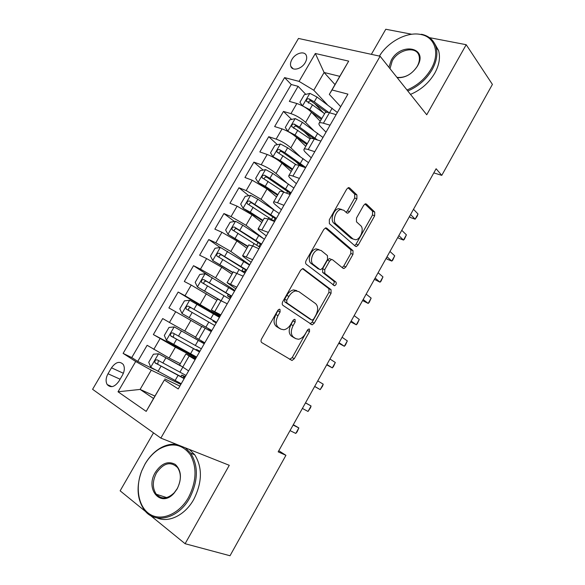 <?xml version="1.0" encoding="UTF-8"?>
<svg xmlns="http://www.w3.org/2000/svg" width="585" height="585" viewBox="0 0 585 585"><rect width="100%" height="100%" fill="white"/><g stroke="black" fill="none" stroke-linecap="round" stroke-linejoin="round"><path stroke-width="0.88" d="M279.996 309.348L279.308 309.202L277.765 310.438L261.597 338.883C260.778 340.572 260.837 341.815 261.787 342.605L292.032 360.484L294.27 358.707L309.531 331.578L309.472 329.092L308.887 328.967L307.403 330.167L305.428 333.677C303.483 336.945 301.173 338.803 298.511 339.249L295.856 338.686L293.502 337.179C290.716 334.715 290.591 330.847 293.136 325.589L295.154 322.013L295.074 319.454L294.445 319.315L292.931 320.536L290.906 324.119C288.939 327.403 286.584 329.282 283.849 329.757L280.968 329.158L278.504 327.578C275.579 325.004 275.418 321.026 278.021 315.644L280.098 311.988L279.996 309.348M291.973 59.407C290.518 61.981 290.131 64.284 290.811 66.317C292.346 71.465 301.67 69.125 305.224 62.595C306.65 60.05 307.045 57.776 306.401 55.765C304.851 50.507 295.498 52.935 291.973 59.407M356.894 198.827L356.916 194.929L349.654 187.946L348.47 187.624L346.722 189.123L329.333 219.719L329.37 223.645L355.453 246.3L356.426 246.556L358.232 245.013L374.678 215.792L374.736 212.048L366.481 204.121L365.406 203.821L363.687 205.313L356.506 218.015L356.484 221.825L360.696 225.664C364.375 228.581 360.674 239.206 355.804 239.762L353.143 239.06L336.039 224.048C332.141 221.115 335.71 210.176 340.814 209.488L343.848 210.286L346.729 212.911L347.834 213.203L349.618 211.682L356.894 198.827L354.678 198.037L354.693 194.14L348.053 187.77M150.352 515.422L185.109 543.714L229.276 465.302L160.853 438.106L380.118 56.248L426.736 114.77L466.201 44.701L492.409 84.408L441.777 175.361L436.117 168.751L278.175 451.839L285.926 455.313L278.789 450.728M185.109 543.714L230.015 555.75L285.926 455.313M303.666 268.881L302.606 268.639L300.573 270.307L282.804 301.575C281.985 303.264 282.036 304.522 282.943 305.363L312.185 324.836L314.284 323.132L331.066 293.304L331.03 289.685L303.132 268.647M306.196 260.427L323.776 229.495L325.655 227.916L326.781 228.194L352.996 250.665L352.982 254.351L345.889 266.957L344.002 268.537L343.066 268.303L332.514 259.733L331.512 259.484L329.589 261.093L324.741 269.67L324.792 273.4L335.929 282.087C336.667 283.601 336.214 284.822 334.583 285.758L306.284 264.281C305.414 263.382 305.385 262.095 306.196 260.427M323.659 113.007L314.364 103.304M305.809 94.375L298.101 86.324L289.334 101.366L296.851 103.501L290.957 113.636C296.39 115.516 301.268 118.433 305.589 122.389L313.502 130.279M311.008 138.44L303.79 131.362M291.637 119.442L283.469 111.428L274.643 126.565L282.072 128.897L276.135 139.106C281.524 141.109 286.431 144.02 290.847 147.844L299.93 156.334M300.514 165.957L294.379 160.305M277.407 144.685L268.734 136.7L259.842 151.946L267.191 154.477L261.21 164.758C266.555 166.879 271.484 169.789 276.003 173.474L286.65 182.791M288.222 191.748L287.352 190.995M263.133 170.103L253.897 162.14L244.947 177.496L252.208 180.231L246.19 190.586L261.056 199.288L273.904 209.774M248.815 195.712L238.965 187.763L229.949 203.222L237.122 206.169L231.053 216.589L246 225.283L263.082 238.263M234.475 221.503L223.923 213.562L214.849 229.13L221.927 232.282L215.821 242.782L230.841 251.455L249.707 264.764M220.121 247.484L208.772 239.543L199.639 255.214L206.622 258.585L200.472 269.151L215.58 277.809L234.921 290.452M209.605 276.157L193.525 265.7L184.319 281.487L191.215 285.063L185.021 295.71L220.033 316.309M219.638 316.997L178.169 292.047L168.897 307.937L175.697 311.739L169.46 322.459L195.617 337.121M169.46 322.459L162.703 318.569L153.365 334.576L175.383 347.212L196.004 358.057M196.443 357.296L153.365 334.576M296.851 103.501C302.306 105.329 307.176 108.247 311.461 112.254L320.236 121.241M282.072 128.897C287.484 130.85 292.376 133.768 296.756 137.643L305.772 146.294M267.191 154.477C272.551 156.553 277.473 159.456 281.955 163.2L291.213 171.522M252.208 180.231L267.045 188.94L276.551 196.918M237.122 206.169L252.033 214.863L261.787 222.49M221.927 232.282L236.918 240.961L246.928 248.237M206.622 258.585L221.7 267.243L231.96 274.168M191.215 285.063L216.896 300.273M175.697 311.739L201.715 326.554M118.923 381.208L122.448 375.175C124.627 371.08 124.905 367.534 123.296 364.521C119.728 360.843 115.793 361.939 111.494 367.811L108.006 373.764C105.783 377.925 105.519 381.537 107.209 384.594C110.748 388.177 114.66 387.051 118.923 381.208M160.853 438.106L92.591 389.31L298.482 38.442L380.118 56.248M298.101 86.324L291.25 84.503L284.588 77.608L123.113 353.384L135.691 361.493L151.274 370.188L180.853 384.389M284.588 77.608L299.067 81.381L315.337 53.491L348.689 61.132L332.017 89.973L347.929 94.126L178.235 388.93L164.363 379.987L146.199 411.394L118.016 391.789L135.691 361.493M326.02 132.181L320.894 126.974C319.11 125.124 318.525 123.837 319.154 123.113C319.776 122.55 321.194 122.587 323.395 123.216L330.05 125.183M311.249 157.84L305.977 152.831C304.142 151.062 303.505 149.862 304.076 149.233C304.653 148.758 306.028 148.861 308.207 149.555L314.788 151.698M296.376 183.683L290.964 178.878C289.07 177.175 288.383 176.063 288.895 175.544C289.421 175.149 290.76 175.324 292.909 176.085L299.41 178.41M281.4 209.701L275.835 205.101C273.89 203.478 273.144 202.454 273.597 202.037C274.08 201.73 275.374 201.986 277.502 202.805L283.93 205.306M266.321 235.901L260.603 231.514C258.607 229.964 257.802 229.035 258.197 228.713L268.332 232.406M251.133 262.285L245.261 258.109C243.214 256.639 242.351 255.799 242.687 255.594L252.618 259.703M235.835 288.858L227.06 282.657L236.793 287.198M220.435 315.615L211.324 309.926L220.852 314.891M291.25 84.503L131.757 357.567L137.731 361.406L147.127 345.289L169.138 358.005L180.297 363.665M195.558 358.832L185.906 353.954L195.097 359.629M179.536 364.981L188.611 370.897M336.126 114.631L329.443 112.737C327.227 112.123 325.801 112.115 325.158 112.715L324.924 113.124M320.909 141.073L314.299 138.996C312.105 138.331 310.715 138.25 310.123 138.762L309.911 139.128M305.575 167.705L299.045 165.453C296.88 164.721 295.527 164.568 294.979 164.999L294.796 165.306M290.138 194.527L283.681 192.092C281.546 191.302 280.23 191.076 279.732 191.412L279.579 191.675M274.584 221.547L268.208 218.929L264.245 218.234M258.921 248.757L252.618 245.956L248.808 244.983M243.141 276.171L233.254 271.923M227.243 303.79L217.591 299.052M211.229 331.607L201.825 326.379L195.47 337.384L204.794 342.788M178.169 292.047L185.021 295.71M193.525 265.7L200.472 269.151M208.772 239.543L215.821 242.782M223.923 213.562L231.053 216.589M238.965 187.763L246.19 190.586M253.897 162.14L261.21 164.758M268.734 136.7L276.135 139.106M283.469 111.428L290.957 113.636M334.993 84.591L324.105 72.489L313.794 90.251L327.227 104.547M151.274 370.188L140.107 389.427L153.526 398.48L164.363 379.987M154.915 396.074L140.107 389.427L118.016 391.789M179.873 386.085L164.838 378.919M153.504 432.849L120.137 490.822L145.665 511.604M466.201 44.701L429.47 37.645M411.416 34.171L385.793 29.25L371.358 54.332M433.814 172.889L441.777 175.361M340.689 106.704L329.333 94.382L339.768 76.335L324.105 72.489L315.337 53.491M154.389 369.457L137.731 361.406M131.757 357.567L123.113 353.384M332.017 89.973L329.333 94.382M313.794 90.251L299.067 81.381M153.526 398.48L146.199 411.394M348.689 61.132L339.768 76.335M278.38 309.67L275.901 314.576C273.305 319.951 273.473 323.922 276.405 326.488L278.504 327.578M279.52 328.404L276.405 326.488M294.372 337.911L291.418 336.097C288.624 333.633 288.5 329.772 291.037 324.521L293.429 319.871M289.663 359.365L292.207 357.596L307.783 329.633M312.185 324.836L310.101 323.798L312.193 322.101L328.945 292.332L328.909 288.719L302.489 268.669M286.767 300.244L286.862 302.884L311.695 319.951L312.295 320.083L313.757 318.891L315.834 315.205C318.32 310.087 318.255 306.226 315.622 303.644L298.891 291.63L295.696 290.92C293.085 291.425 290.84 293.253 288.946 296.405L286.767 300.244L284.639 299.213L284.734 301.853L286.862 302.884M309.809 319.015L284.734 301.853M296.756 290.621L293.553 289.911C290.95 290.416 288.697 292.237 286.811 295.381L288.946 296.405M284.639 299.213L286.811 295.381M325.37 227.996L350.839 249.788L352.996 250.665M342.145 267.557L343.753 266.043L350.832 253.466L350.839 249.788M330.817 259.192L329.355 258.57L327.432 260.171L322.591 268.727L322.649 272.456L333.801 281.136L335.929 282.087M332.785 284.712C334.196 283.586 334.54 282.394 333.801 281.136M321.15 250.497L318.277 249.81C312.938 250.395 309.085 261.656 313.26 264.413L319.666 269.407L320.675 269.648L322.642 268.018L327.505 259.411L327.468 255.63L321.15 250.497M318.979 249.59L316.105 248.896C310.759 249.473 306.913 260.705 311.096 263.469L313.26 264.413M318.064 268.705L311.096 263.469M346.006 212.253L347.41 210.863L354.678 198.037M341.582 209.408L338.598 208.662C333.494 209.35 329.933 220.26 333.845 223.199L336.039 224.048M352.887 238.958L350.971 238.197L333.845 223.199M354.627 245.583L356.075 244.15L372.491 214.995L372.543 211.258L364.96 203.982M179.624 365.186L158.652 353.801L153.416 354.21L148.729 362.276L150.806 367.307L181.226 383.731M158.652 353.801L180.699 365.969M183.31 377.903L184.012 376.681L181.774 375.08L185.335 376.594M290.021 430.611L295.783 433.434L298.855 427.928L293.312 424.703M186.001 375.431L157.299 359.914C155.288 359.709 154.528 360.674 154.996 362.788L184.158 378.641M184.012 376.681L184.948 377.274M184.304 378.393L158.279 364.572L157.738 364.133L158.213 361.354M295.783 433.434L297.121 431.832L298.855 427.928L293.114 425.054M144.904 464.322L141.709 470.94C134.945 487.751 138.389 507.297 150.031 514.332C161.577 521.535 179.237 514.018 188.531 497.433C196.523 481.455 197.123 467.225 190.322 454.757C182.235 444.022 171.829 442.143 159.113 449.112C153.46 452.68 148.729 457.748 144.904 464.322M185.321 447.832L190.673 453.163C198.564 465.916 198.227 480.877 189.657 498.047C178.622 518.478 155.376 524.511 144.787 510.603C137.051 499.861 136.012 486.632 141.694 470.91L144.963 464.132C148.875 457.411 153.723 452.227 159.5 448.578C165.284 445.039 171.047 443.657 176.78 444.432M155.405 472.292C161.518 463.247 168.151 460.629 175.31 464.431C181.409 470.325 182.045 478.464 177.204 488.841L174.059 493.184C160.934 508.343 144.722 489.272 155.405 472.292M177.226 488.614C181.262 480.577 181.387 473.565 177.591 467.591C170.666 461.097 163.639 462.859 156.495 472.885C152.349 481.053 152.283 488.175 156.305 494.252C161.518 499.583 167.493 499.078 174.235 492.738L177.226 488.614M189.335 449.426L194.681 454.735C202.585 467.444 202.278 482.332 193.767 499.414C185.16 515.049 168.794 523.144 157.146 517.944M156.86 494.888L156.626 494.354M406.992 89.988C417.339 85.644 425.375 78.646 431.123 68.993C440.329 53.315 435.021 36.913 420.783 34.486C407.182 31.495 388.118 41.652 379.387 56.087L381.186 53.418M420.783 34.486L421.551 34.281C428.959 35.89 433.792 40.131 436.03 46.99C437.931 53.893 436.644 61.44 432.154 69.63C426.363 79.392 418.238 86.507 407.789 90.989M388.915 67.297L391.241 60.24C400.842 41.915 428.608 47.378 417.507 66.003L417.346 66.28C411.957 74.207 405.251 78.017 397.215 77.717M396.871 77.278L397.727 77.432C405.42 77.834 411.862 74.222 417.061 66.61L417.215 66.346C419.335 62.485 419.928 58.931 418.992 55.685C416.403 45.601 398.283 49.315 392.25 60.855L389.998 68.657M434.655 43.612L438.589 50.617C440.498 57.505 439.225 65.023 434.765 73.176C429.002 82.887 420.915 89.966 410.509 94.397M204.26 343.717L174.257 326.927L168.985 327.446L164.326 335.454L166.469 340.338L196.589 357.04M174.257 326.927L204.231 343.761M204.377 343.519L201.079 341.582L204.443 343.395M198.586 351.373L198.849 350.92L196.523 349.479L199.938 351.227M302.386 408.44L308.024 411.46L311.074 405.983L305.524 402.816M201.335 348.799L172.941 332.967C170.966 332.777 170.191 333.713 170.615 335.783L199.5 351.987M198.849 350.92L199.792 351.483M199.551 351.892L173.869 337.699L173.277 337.209L173.957 334.408M308.024 411.46L310.518 407.774L311.074 405.983L305.465 402.919M219.441 317.348L189.759 300.244L184.436 300.865L179.814 308.814L182.023 313.56L211.85 330.532M182.023 313.56L211.828 330.569M211.748 330.715L208.399 328.872L211.69 330.803M216.172 323.015L212.925 321.019L215.339 322.276L215.572 321.882M314.635 386.488L320.2 389.61L323.227 384.169L317.75 380.908M216.56 322.35L188.472 306.211C186.527 306.028 185.745 306.942 186.125 308.968L214.739 325.516M186.125 308.968L188.714 310.481C188.18 308.324 189.006 307.439 191.2 307.82L216.508 322.437M216.304 322.796L215.339 322.276M314.686 386.4L320.2 389.61L322.627 386.034L323.227 384.169M234.534 291.118L205.145 273.751L199.785 274.467L195.193 282.365L197.467 286.972L220.084 300.076M197.467 286.972L218.322 299.235M230.57 298.006L227.47 295.783L229.964 296.88L230.622 295.732M326.722 364.821L332.302 367.885L335.315 362.473L329.955 359.029M231.675 296.09L203.902 279.645C201.979 279.469 201.189 280.369 201.525 282.343L229.868 299.227M204.026 283.908C203.587 281.809 204.428 280.954 206.556 281.348L231.543 296.324M230.936 297.37L229.964 296.88M326.913 364.484L332.302 367.885L333.472 366.568L335.315 362.473M249.532 265.071L220.428 247.44L215.031 248.259L210.468 256.098L212.801 260.574L232.962 272.434M212.801 260.574L232.808 272.698M338.744 343.278L344.331 346.276L347.329 340.894L342.093 337.267M243.514 272.23L241.912 270.716L244.486 271.652L245.568 269.773M246.687 270.007L219.214 253.268C217.32 253.1 216.523 253.978 216.823 255.901L244.896 273.129M219.148 257.371C218.973 255.389 219.858 254.621 221.81 255.06L246.468 270.394M245.481 272.113L244.486 271.652M339.066 342.7L344.331 346.276L345.45 345.062L347.329 340.894M264.42 239.199L242.746 225.203L235.601 221.313L230.161 222.227L225.634 230.015L228.026 234.358L248.033 246.329M228.026 234.358L247.813 246.709M350.7 321.852L356.294 324.799L359.278 319.447L354.166 315.637M261.597 244.099L234.424 227.068C232.559 226.914 231.755 227.77 232.011 229.649L259.813 247.199M234.219 231.053C234.234 229.188 235.141 228.486 236.954 228.947L261.29 244.64M259.923 247.024L258.98 246.621M351.154 321.033L356.294 324.799L357.362 323.673L359.278 319.447M279.206 213.51L257.81 199.214L250.672 195.368L245.195 196.377L240.698 204.114L243.148 208.318L250.292 212.187L262.994 220.399M243.148 208.318L262.716 220.896M362.583 300.551L368.192 303.439L371.161 298.116L366.166 294.123M276.405 218.373L249.524 201.05C247.689 200.904 246.877 201.752 247.097 203.587L274.636 221.452M249.225 204.94C249.378 203.185 250.3 202.549 251.989 203.024L276.01 219.061M363.175 299.491L368.192 303.439L369.208 302.401L371.161 298.116M293.897 187.99L272.771 173.409L265.641 169.606L260.12 170.71L255.652 178.388L258.168 182.462L265.305 186.293L277.86 194.651M258.168 182.462L277.509 195.258M288.361 191.77L287.25 192.026M374.407 279.367L380.023 282.197L382.97 276.902L378.1 272.734M291.118 192.823L269.934 178.301L264.522 175.222C262.709 175.083 261.89 175.909 262.08 177.701L284.683 192.472M264.149 179.017C264.413 177.379 265.334 176.794 266.928 177.277L290.635 193.657M375.124 278.072L380.023 282.197L380.989 281.253L382.97 276.902M308.485 162.645L287.623 147.778L280.5 144.02L274.95 145.212L270.511 152.846L273.085 156.787L280.208 160.575L292.624 169.08M273.085 156.787L274.211 157.804M277.166 159.61L292.207 169.796M386.159 258.299L387.182 259.221L391.789 261.078L394.721 255.813L389.968 251.47M305.721 167.449L284.807 152.634L279.418 149.563C277.626 149.438 276.807 150.25 276.961 152.005L296.171 164.765M278.986 153.285C279.337 151.756 280.266 151.23 281.758 151.705L303.615 167.025M387.007 256.771L391.789 261.078L392.703 260.223L394.721 255.813M322.971 137.475L302.379 122.323L295.264 118.601L289.67 119.896L285.268 127.471L287.893 131.289L295.015 135.033L307.279 143.683M287.893 131.289L288.303 131.676M295.688 136.678L306.803 144.51M397.844 237.356L398.846 238.307L403.489 240.069L406.407 234.841L401.771 230.322M317.538 140.012L299.578 127.15L294.211 124.086C292.442 123.969 291.615 124.766 291.747 126.477L310.057 138.879M293.845 128.495C293.707 126.66 294.591 125.929 296.493 126.309L314.657 139.113M398.824 235.594L403.489 240.069L404.345 239.302L406.407 234.841M302.781 106.017L309.714 109.666L321.838 118.462M311.491 112.291L321.304 119.398M309.779 93.403L302.533 105.87L299.915 102.273L304.295 94.748L309.918 93.366L317.026 97.044L337.362 112.474M409.463 216.523L410.443 217.518L415.123 219.185L418.019 213.978L413.5 209.291M328.975 112.605L314.255 101.834L308.902 98.777C307.147 98.675 306.321 99.465 306.423 101.132L312.5 104.861L324.595 113.687M308.434 103.143C308.412 101.38 309.311 100.7 311.118 101.088L326.627 112.269M410.575 214.534L415.123 219.185L417.083 216.435L418.019 213.978M311.461 112.254L305.589 122.389M296.756 137.643L290.847 147.844M281.955 163.2L276.003 173.474M267.045 188.94L261.056 199.288M252.033 214.863L246 225.283M236.918 240.961L230.841 251.455M221.7 267.243L215.58 277.809M206.366 293.714L200.209 304.354M190.929 320.368L184.728 331.081M175.383 347.212L169.138 358.005M189.13 356.046L182.681 367.234M329.443 112.737L323.395 123.216M314.299 138.996L308.207 149.555M299.045 165.453L292.909 176.085M283.681 192.092L277.502 202.805M268.208 218.929L261.985 229.715M252.618 245.956L246.351 256.822M236.918 273.18L230.607 284.12M221.108 300.602L214.746 311.622M205.174 328.222L198.776 339.329M160.071 338.598L153.789 349.399M120.093 379.204L108.006 373.764M123.384 373.274L111.494 367.811M275.901 314.576L278.021 315.644M278.87 328.068L280.968 329.158M293.056 320.953L295.154 322.013M291.037 324.521L293.136 325.589M291.418 336.097L293.502 337.179M293.772 337.603L295.856 338.686M307.447 330.532L309.531 331.578M292.207 357.596L294.27 358.707M277.977 310.927L280.098 311.988M328.909 288.719L331.03 289.685M328.945 292.332L331.066 293.304M312.193 322.101L314.284 323.132M309.597 318.92L311.695 319.951M326.006 227.887L326.781 228.194M350.832 253.466L352.982 254.351M343.753 266.043L345.889 266.957M327.432 260.171L329.589 261.093M322.591 268.727L324.741 269.67M322.649 272.456L324.792 273.4M317.516 268.464L319.666 269.407M347.41 210.863L349.618 211.682M350.971 238.197L353.143 239.06M365.581 203.799L366.481 204.121M372.543 211.258L374.736 212.048M372.491 214.995L374.678 215.792M356.075 244.15L358.232 245.013M348.645 187.595L349.654 187.946M354.693 194.14L356.916 194.929M158.52 353.808L150.754 367.175M178.037 375.446L175.09 380.557M182.747 367.278L179.895 372.228M160.97 366.298L157.994 371.446M165.833 357.918L162.857 363.051M158.279 364.572L155.413 363.161M174.125 326.942L166.411 340.214M193.474 348.675L190.549 353.749M198.242 340.419L195.317 345.479M176.612 339.322L173.643 344.433M181.43 331L178.476 336.097M173.869 337.699L171.069 336.192M189.62 300.259L181.964 313.443M208.801 322.094L205.898 327.132M213.532 313.889L210.637 318.92M192.136 312.536L189.189 317.611M196.926 304.273L193.986 309.333M191.2 307.82L188.472 306.211M205.013 273.765L197.408 286.862M224.026 295.696L221.181 300.639M228.72 287.549L225.847 292.544M207.551 285.941L204.626 290.979M212.304 277.729L209.393 282.76M206.556 281.348L203.902 279.645M220.289 247.462L212.743 260.464M239.141 269.48L236.991 273.21M243.806 261.393L240.947 266.351M222.856 259.528L219.953 264.53M227.58 251.374L224.684 256.369M221.81 255.06L219.214 253.268M235.462 221.335L227.967 234.249M258.921 246.577L260.42 243.982M254.153 243.448L252.691 245.985M258.789 235.419L255.952 240.34M238.058 233.298L235.177 238.27M242.746 225.203L239.872 230.168M236.954 228.947L234.424 227.068M250.534 195.397L243.089 208.216M273.758 220.808L275.162 218.373M269.063 217.598L268.281 218.958M273.663 209.62L270.848 214.505M253.151 207.258L250.292 212.187M257.81 199.214L254.958 204.143M251.989 203.024L249.524 201.05M265.502 169.628L258.102 182.359M289.114 194.14L289.809 192.94M288.442 183.997L285.641 188.853M268.142 181.394L265.305 186.293M272.771 173.409L269.934 178.301M266.928 177.277L264.522 175.222M280.361 144.049L273.019 156.685M303.11 158.55L300.332 163.369M283.03 155.705L280.208 160.575M287.623 147.778L284.807 152.634M281.758 151.705L279.418 149.563M295.118 118.638L287.827 131.194M317.684 133.278L314.927 138.067M297.816 130.199L295.015 135.033M302.379 122.323L299.578 127.15M296.493 126.309L294.211 124.086M332.163 108.174L329.516 112.759M312.5 104.861L309.714 109.666M317.026 97.044L314.255 101.834M311.118 101.088L308.902 98.777M293.107 68.767L290.811 66.317M185.906 353.954L179.5 365.047M217.627 298.993L211.324 309.926M233.32 271.806L227.06 282.657M248.903 244.815L242.687 255.594M264.369 218.022L258.197 228.713M279.732 191.412L273.597 202.037M294.979 164.999L288.895 175.544M310.123 138.762L304.076 149.233M325.158 112.715L319.154 123.113M111.954 386.67L107.209 384.594M289.977 359.373L292.032 360.484M293.553 289.911L295.696 290.92M342.635 267.952L344.002 268.537M329.355 258.57L331.512 259.484M333.538 285.29L334.583 285.758M316.105 248.896L318.277 249.81M346.503 212.706L347.834 213.203M338.598 208.662L340.814 209.488M355.161 246.044L356.426 246.556M181.774 375.08L180.86 376.667M157.738 364.133L154.996 362.788M194.681 454.735L190.673 453.163M156.305 494.252L166.645 497.579M174.235 492.738L174.059 493.184M159.113 449.112L159.5 448.578M438.589 50.617L436.03 46.99M397.727 77.432L397.156 77.629M196.523 349.479L196.187 350.071M173.277 337.216L170.615 335.783M213.225 320.5L212.925 321.019M228.326 294.299L227.47 295.783M203.807 283.783L201.525 282.343M243.323 268.266L241.912 270.716M218.242 256.873L216.823 255.901M258.212 242.424L256.683 245.078M233.101 230.453L232.011 229.649M273.005 216.75L271.557 219.258M248.003 204.304L247.097 203.587M287.352 191.843L286.584 193.189M262.877 178.381L262.08 177.701M277.678 152.648L276.961 152.005M292.39 127.106L291.747 126.477M307.015 101.746L306.423 101.132"/></g></svg>
